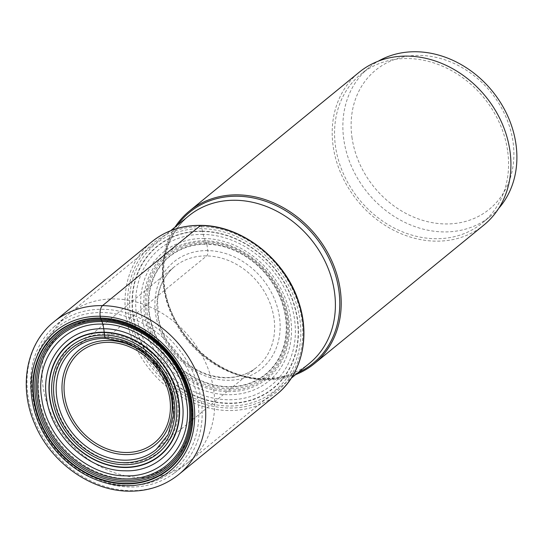 <?xml version="1.0" encoding="UTF-8"?>
<svg xmlns="http://www.w3.org/2000/svg" width="543" height="543" viewBox="0 0 543 543"><rect width="100%" height="100%" fill="white"/><g stroke="black" fill="none" stroke-linecap="round" stroke-linejoin="round"><path stroke-width="0.41" stroke-dasharray="2.71 2.04" d="M200.537 225.501A1.968 0.876 -89 0 1 201.643 226.662L202.376 231.148A12.313 5.478 91 0 0 202.437 231.433A32.444 14.444 91 0 0 203.17 234.386L204.426 238.479A32.288 14.376 91 0 0 205.295 240.793A18.638 8.294 91 0 0 205.749 241.798A79.081 66.253 -129.3 0 0 146.033 314.709A79.081 66.253 -129.3 0 0 227.931 390.193A79.081 66.253 50.7 0 0 287.641 317.282A79.081 66.253 50.7 0 0 205.749 241.798A17.926 7.982 91 0 0 206.204 242.864A31.399 13.975 91 0 0 206.72 243.929L206.876 244.241A75.884 63.572 50.7 0 1 285.462 316.678A75.884 63.572 50.7 0 1 228.162 386.636A75.884 63.572 50.7 0 1 149.576 314.2A75.884 63.572 50.7 0 1 206.876 244.241L207.826 250.601A4.14 1.846 -89 0 1 206.659 255.916L105.926 338.269A64.97 54.422 50.7 0 1 167.678 381.695A64.97 54.422 50.7 0 1 156.16 449.516L256.887 367.17A64.97 54.422 -129.3 0 0 268.412 299.349A64.97 54.422 -129.3 0 0 206.659 255.916A64.97 54.422 -129.3 0 0 174.649 266.572A64.97 54.422 -129.3 0 0 163.124 334.393A64.97 54.422 -129.3 0 0 224.877 377.826A64.97 54.422 -129.3 0 0 256.887 367.17C248.137 374.215 237.691 377.684 225.535 377.568C206.007 376.733 189.018 368.005 174.561 351.382C166.409 341.479 161.095 330.544 158.597 318.585L157.497 300.618C158.916 286.297 164.631 274.948 174.649 266.572L73.916 348.918A64.97 54.422 50.7 0 1 105.926 338.269M175.029 227.117A98.609 82.611 -129.3 0 0 177.826 325.291A98.609 82.611 -129.3 0 0 265.67 379.896A98.609 82.611 -129.3 0 0 295.63 374.636M483.976 224.972A98.609 82.611 50.7 0 1 435.391 241.146A98.609 82.611 50.7 0 1 341.662 175.226A98.609 82.611 50.7 0 1 359.147 72.28M507.535 150.194A96.023 80.439 -129.3 0 0 449.027 69.287A96.023 80.439 -129.3 0 0 360.79 74.289A96.023 80.439 -129.3 0 0 335.594 147.065A96.023 80.439 -129.3 0 0 394.096 227.965A96.023 80.439 -129.3 0 0 482.34 222.969A96.023 80.439 -129.3 0 0 507.535 150.194M498.657 208.444A96.023 80.439 50.7 0 1 490.655 216.168A96.023 80.439 50.7 0 1 402.417 221.164A96.023 80.439 50.7 0 1 343.909 140.264A96.023 80.439 50.7 0 1 369.104 67.488A96.023 80.439 50.7 0 1 378.267 61.183M352.095 138.221A89.812 75.239 50.7 0 1 419.915 55.42A89.812 75.239 50.7 0 1 512.918 141.146A89.812 75.239 50.7 0 1 445.097 223.947A89.812 75.239 50.7 0 1 352.095 138.221M115.021 298.928A95.269 79.807 -129.3 0 0 68.079 314.553A95.269 79.807 -129.3 0 0 66.273 316.087A95.269 79.807 -129.3 0 0 51.761 415.28A95.269 79.807 -129.3 0 0 141.737 477.697A95.269 79.807 -129.3 0 0 186.819 463.532A95.269 79.807 -129.3 0 0 188.679 462.073A95.269 79.807 -129.3 0 0 205.573 362.615A95.269 79.807 -129.3 0 0 115.021 298.928M54.599 326.343A94.72 79.346 50.7 0 0 40.168 424.959A94.72 79.346 50.7 0 0 129.621 487.023A94.72 79.346 -129.3 0 0 174.446 472.939A94.72 79.346 -129.3 0 0 193.654 373.869A94.72 79.346 -129.3 0 0 103.061 309.286A94.72 79.346 50.7 0 0 54.599 326.343L66.273 316.087M128.202 485.523A92.195 77.228 -129.3 0 0 197.815 400.53A92.195 77.228 -129.3 0 0 102.349 312.53A92.195 77.228 -129.3 0 0 32.729 397.524A92.195 77.228 -129.3 0 0 128.202 485.523M103.36 319.304A84.973 71.187 50.7 0 1 191.353 400.408A84.973 71.187 50.7 0 1 127.191 478.75A84.973 71.187 50.7 0 1 39.191 397.646A84.973 71.187 50.7 0 1 103.36 319.304M125.501 463.016A68.723 57.572 50.7 0 1 54.341 397.422A68.723 57.572 50.7 0 1 106.231 334.067A68.723 57.572 -129.3 0 1 177.398 399.662A68.723 57.572 -129.3 0 1 125.501 463.016M207.826 250.601A69.11 57.891 -129.3 0 0 155.644 314.316A69.11 57.891 -129.3 0 0 227.212 380.276A69.11 57.891 -129.3 0 0 279.394 316.562A69.11 57.891 -129.3 0 0 207.826 250.601M53.954 321.789A98.609 82.611 -129.3 0 0 36.462 424.735A98.609 82.611 -129.3 0 0 130.198 490.655A98.609 82.611 -129.3 0 0 130.266 490.655A98.609 82.611 -129.3 0 0 178.783 474.48M276.781 394.361A98.609 82.611 50.7 0 1 228.189 410.535A98.609 82.611 50.7 0 1 134.46 344.615A98.609 82.611 50.7 0 1 151.952 241.676M201.643 226.662A96.64 80.961 50.7 0 1 301.718 318.911A96.64 80.961 50.7 0 1 228.746 408.01A96.64 80.961 50.7 0 1 128.671 315.761A96.64 80.961 50.7 0 1 201.643 226.662M201.942 228.678A94.502 79.163 -129.3 0 0 130.591 315.802A94.502 79.163 -129.3 0 0 228.447 406.001A94.502 79.163 -129.3 0 0 299.804 318.877A94.502 79.163 -129.3 0 0 201.942 228.678M202.376 231.148A91.821 76.923 50.7 0 1 297.455 318.789A91.821 76.923 50.7 0 1 228.121 403.442A91.821 76.923 -129.3 0 1 133.042 315.802A91.821 76.923 -129.3 0 1 202.376 231.148M202.437 231.433A91.502 76.651 -129.3 0 0 133.34 315.788A91.502 76.651 -129.3 0 0 228.094 403.13A91.502 76.651 50.7 0 0 297.191 318.775A91.502 76.651 50.7 0 0 202.437 231.433M203.17 234.386A88.122 73.821 -129.3 0 0 136.626 315.632A88.122 73.821 -129.3 0 0 227.884 399.75A88.122 73.821 50.7 0 0 294.428 318.503A88.122 73.821 50.7 0 0 203.17 234.386M204.426 238.479A83.262 69.748 -129.3 0 0 141.56 315.239A83.262 69.748 -129.3 0 0 227.775 394.713A83.262 69.748 50.7 0 0 290.648 317.954A83.262 69.748 50.7 0 0 204.426 238.479M205.295 240.793A80.391 67.346 -129.3 0 0 144.594 314.906A80.391 67.346 -129.3 0 0 227.843 391.639A80.391 67.346 50.7 0 0 288.543 317.526A80.391 67.346 50.7 0 0 205.295 240.793M206.204 242.864A77.717 65.106 -129.3 0 0 147.52 314.519A77.717 65.106 -129.3 0 0 227.999 388.7A77.717 65.106 50.7 0 0 286.684 317.051A77.717 65.106 50.7 0 0 206.204 242.864M206.72 243.929A76.305 63.918 -129.3 0 0 149.108 314.275A76.305 63.918 -129.3 0 0 228.114 387.111A76.305 63.918 -129.3 0 0 285.733 316.766A76.305 63.918 -129.3 0 0 206.72 243.929M177.507 225.094A97.543 81.715 -129.3 0 0 177.066 323.336A97.543 81.715 -129.3 0 0 264.998 379.265A97.543 81.715 -129.3 0 0 265.065 379.265A97.543 81.715 -129.3 0 0 298.107 372.613M309.367 363.403A95.269 79.807 50.7 0 1 262.425 379.028A95.269 79.807 50.7 0 1 262.357 379.028A95.269 79.807 50.7 0 1 171.853 315.313A95.269 79.807 50.7 0 1 188.767 215.89C167.991 233.911 160.11 258.78 165.12 290.485C172.728 337.23 219.861 379.034 263.654 378.552C281.403 378.715 296.641 373.665 309.367 363.403M490.655 216.168L482.34 222.969M369.104 67.488L360.79 74.289M68.079 314.553L170.645 230.707M188.679 462.073L291.238 378.22M174.446 472.939L186.819 463.532"/><path stroke-width="0.81" d="M105.926 338.269A1.968 0.876 -89 0 1 104.819 337.101L104.195 332.52A46.074 20.512 -89 0 1 104.168 332.194A35.662 15.876 91 0 0 103.747 328.766A22.935 10.208 91 0 0 102.776 324.117A32.417 14.43 91 0 0 102.009 321.592A18.333 8.165 91 0 0 101.595 320.485A85.217 71.391 -129.3 0 0 37.25 399.051A85.217 71.391 -129.3 0 0 125.494 480.392A85.217 71.391 50.7 0 0 189.84 401.827A85.217 71.391 50.7 0 0 101.595 320.485A18.068 8.043 91 0 0 101.147 319.42A31.786 14.152 91 0 0 100.625 318.354L100.469 318.049A88.414 74.065 50.7 0 1 192.018 402.438A88.414 74.065 50.7 0 1 125.263 483.942A88.414 74.065 50.7 0 1 33.714 399.553A88.414 74.065 50.7 0 1 100.469 318.049L100.197 316.25A8.281 3.686 -89 0 1 102.539 305.614L200.537 225.501A98.609 82.611 50.7 0 1 294.265 291.421A98.609 82.611 50.7 0 1 276.781 394.361L178.783 474.48A98.609 82.611 -129.3 0 0 196.274 371.534A98.609 82.611 -129.3 0 0 102.539 305.614A98.609 82.611 -129.3 0 0 102.471 305.614A98.609 82.611 -129.3 0 0 53.954 321.789C26.01 343.909 18.353 387.369 34.901 424.273C50.845 462.426 90.667 491.008 128.881 491.164C147.981 491.381 164.61 485.815 178.783 474.48M295.63 374.636A98.609 82.611 -129.3 0 0 314.254 363.729A98.609 82.611 -129.3 0 0 331.746 260.783A98.609 82.611 -129.3 0 0 238.01 194.862A98.609 82.611 -129.3 0 0 189.426 211.037A98.609 82.611 -129.3 0 0 175.029 227.117M189.426 211.037L359.147 72.28A98.609 82.611 50.7 0 1 407.739 56.105A98.609 82.611 50.7 0 1 501.467 122.026A98.609 82.611 50.7 0 1 483.976 224.972L314.254 363.729M378.267 61.183A96.023 80.439 50.7 0 1 515.85 143.393A96.023 80.439 50.7 0 1 498.657 208.444M124.15 460.172A64.97 54.422 50.7 0 1 62.397 416.746A64.97 54.422 50.7 0 1 73.916 348.918C82.801 341.778 93.369 338.262 105.62 338.384L125.847 342.355L142.402 351.273L156.527 364.482L166.355 379.584L172.212 396.193L173.509 415.13L168.12 434.543L156.16 449.516A64.97 54.422 50.7 0 1 124.15 460.172M123.594 462.697A66.932 56.072 50.7 0 1 54.28 398.806A66.932 56.072 50.7 0 1 104.819 337.101A66.932 56.072 50.7 0 1 174.133 400.992A66.932 56.072 50.7 0 1 123.594 462.697M104.521 335.106A69.056 57.85 -129.3 0 0 52.379 398.772A69.056 57.85 -129.3 0 0 123.892 464.693A69.056 57.85 -129.3 0 0 176.034 401.026A69.056 57.85 -129.3 0 0 104.521 335.106M104.195 332.52A71.771 60.124 50.7 0 1 178.518 401.026A71.771 60.124 50.7 0 1 124.327 467.19A71.771 60.124 -129.3 0 1 50.004 398.684A71.771 60.124 -129.3 0 1 104.195 332.52M104.168 332.194A72.104 60.402 -129.3 0 0 49.725 398.671A72.104 60.402 -129.3 0 0 124.388 467.489A72.104 60.402 50.7 0 0 178.83 401.019A72.104 60.402 50.7 0 0 104.168 332.194M103.747 328.766C67.393 327.225 40.087 360.572 46.596 398.542C51.429 436.484 88.882 471.005 124.971 470.788C161.325 472.322 188.631 438.982 182.122 401.005C177.283 363.063 139.836 328.549 103.747 328.766M102.776 324.117C63.945 322.474 34.772 358.088 41.73 398.657C46.895 439.192 86.9 476.068 125.453 475.831C164.285 477.473 193.457 441.853 186.507 401.291C181.342 360.756 141.336 323.879 102.776 324.117M102.009 321.592A83.846 70.237 -129.3 0 0 38.696 398.895A83.846 70.237 -129.3 0 0 125.521 478.926A83.846 70.237 50.7 0 0 188.835 401.63A83.846 70.237 50.7 0 0 102.009 321.592M101.147 319.42A86.581 72.531 -129.3 0 0 35.77 399.241A86.581 72.531 -129.3 0 0 125.426 481.885A86.581 72.531 50.7 0 0 190.803 402.064A86.581 72.531 50.7 0 0 101.147 319.42M100.625 318.354A87.993 73.719 -129.3 0 0 34.182 399.478A87.993 73.719 -129.3 0 0 125.304 483.474A87.993 73.719 -129.3 0 0 191.747 402.349A87.993 73.719 -129.3 0 0 100.625 318.354M100.197 316.25A90.328 75.667 -129.3 0 0 31.996 399.526A90.328 75.667 -129.3 0 0 125.535 485.741A90.328 75.667 -129.3 0 0 193.736 402.465A90.328 75.667 -129.3 0 0 100.197 316.25M53.954 321.789L151.952 241.676A98.609 82.611 50.7 0 1 200.537 225.501M298.107 372.613A97.543 81.715 -129.3 0 0 334.25 271.093A97.543 81.715 -129.3 0 0 237.78 196.233A97.543 81.715 -129.3 0 0 237.712 196.233A97.543 81.715 -129.3 0 0 177.507 225.094M170.645 230.707L188.767 215.89A95.269 79.807 50.7 0 1 235.71 200.265A95.269 79.807 50.7 0 1 235.777 200.265A95.269 79.807 50.7 0 1 326.275 263.986A95.269 79.807 50.7 0 1 309.367 363.403L291.238 378.22M125.609 454.606A60.816 50.947 -129.3 0 0 171.54 398.569A60.816 50.947 -129.3 0 0 108.62 340.488A60.816 50.947 -129.3 0 0 108.559 340.488A60.816 50.947 -129.3 0 0 62.628 396.519A60.816 50.947 -129.3 0 0 125.548 454.606A60.816 50.947 -129.3 0 0 125.609 454.606M109.014 342.348A58.692 49.169 -129.3 0 0 64.692 396.458A58.692 49.169 -129.3 0 0 125.474 452.482A58.692 49.169 -129.3 0 0 169.789 398.372A58.692 49.169 -129.3 0 0 109.014 342.348M151.952 241.676C165.737 230.605 182.041 225.175 200.849 225.379C242.185 225.325 285.774 259.697 298.874 302.546C310.501 337.196 301.569 374.636 276.781 394.361"/></g></svg>

